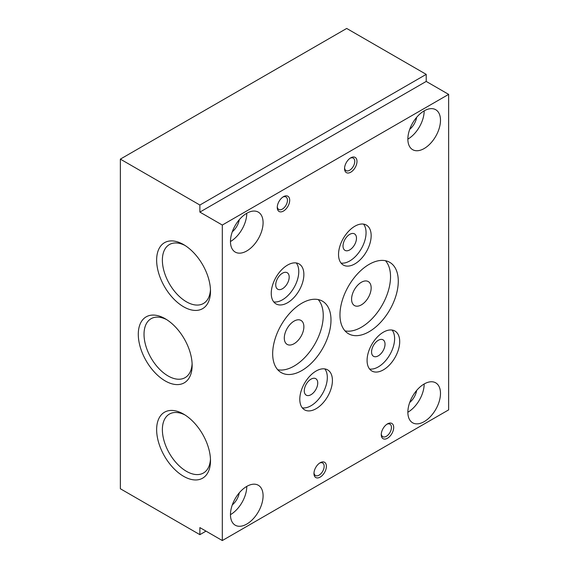 <?xml version="1.0" encoding="UTF-8"?>
<svg xmlns="http://www.w3.org/2000/svg" width="569" height="569" viewBox="0 0 569 569"><rect width="100%" height="100%" fill="white"/><g stroke="black" fill="none" stroke-linecap="round" stroke-linejoin="round"><path stroke-width="0.85" d="M387.475 423.884L387.475 423.884A8.798 5.078 120 0 0 381.251 434.659A8.798 5.078 120 0 0 387.475 438.251A8.798 5.078 120 0 0 393.691 427.475A8.798 5.078 120 0 0 387.475 423.884M381.28 433.962A7.212 4.161 120 0 0 382.745 436.665A7.212 4.161 120 0 0 386.351 436.309A7.212 4.161 120 0 0 391.059 429.951A7.212 4.161 120 0 0 389.957 424.175A7.212 4.161 120 0 0 386.884 424.261M350.767 157.826L350.767 157.826A8.798 5.078 120 0 0 344.551 168.602A8.798 5.078 120 0 0 350.767 172.194A8.798 5.078 120 0 0 356.991 161.418A8.798 5.078 120 0 0 350.767 157.826M344.579 167.905A7.212 4.161 120 0 0 346.044 170.608A7.212 4.161 120 0 0 349.651 170.245A7.212 4.161 120 0 0 354.359 163.893A7.212 4.161 120 0 0 353.249 158.118A7.212 4.161 120 0 0 350.177 158.203M383.392 369.85A23.066 13.322 120 0 0 398.464 349.522A23.066 13.322 120 0 0 394.929 331.037A23.066 13.322 120 0 0 383.392 332.175A23.066 13.322 120 0 0 368.321 352.51A23.066 13.322 120 0 0 371.856 370.995A23.066 13.322 120 0 0 383.392 369.85M369.594 369.025A23.066 13.322 120 0 0 378.293 366.905A23.066 13.322 120 0 0 392.582 348.925A23.066 13.322 120 0 0 392.091 330.056M378.293 355.838A9.517 5.491 120 0 0 384.516 347.453A9.517 5.491 120 0 0 383.051 339.828A9.517 5.491 120 0 0 378.293 340.305A9.517 5.491 120 0 0 372.076 348.69A9.517 5.491 120 0 0 373.541 356.315A9.517 5.491 120 0 0 378.293 355.838M354.85 263.895A23.066 13.322 120 0 0 369.921 243.568A23.066 13.322 120 0 0 366.379 225.082A23.066 13.322 120 0 0 354.85 226.227A23.066 13.322 120 0 0 339.778 246.555A23.066 13.322 120 0 0 343.313 265.04A23.066 13.322 120 0 0 354.85 263.895M341.051 263.077A23.066 13.322 120 0 0 349.75 260.958A23.066 13.322 120 0 0 364.032 242.97A23.066 13.322 120 0 0 363.548 224.108M349.75 249.891A9.517 5.491 120 0 0 355.966 241.505A9.517 5.491 120 0 0 354.508 233.88A9.517 5.491 120 0 0 349.75 234.35A9.517 5.491 120 0 0 343.534 242.735A9.517 5.491 120 0 0 344.992 250.36A9.517 5.491 120 0 0 349.75 249.891M369.117 331.706A41.238 23.806 120 0 0 396.06 295.368A41.238 23.806 120 0 0 389.737 262.323A41.238 23.806 120 0 0 369.117 264.372A41.238 23.806 120 0 0 342.182 300.709A41.238 23.806 120 0 0 348.505 333.747A41.238 23.806 120 0 0 369.117 331.706M344.999 330.874A41.238 23.806 120 0 0 361.372 327.232A41.238 23.806 120 0 0 387.14 294.45A41.238 23.806 120 0 0 385.498 260.723M361.372 304.863A13.841 7.994 120 0 0 370.412 292.672A13.841 7.994 120 0 0 368.292 281.577A13.841 7.994 120 0 0 361.372 282.267A13.841 7.994 120 0 0 352.332 294.458A13.841 7.994 120 0 0 354.451 305.553A13.841 7.994 120 0 0 361.372 304.863M246.775 250.95A23.066 13.322 120 0 0 261.847 230.616A23.066 13.322 120 0 0 258.312 212.13A23.066 13.322 120 0 0 246.775 213.275A23.066 13.322 120 0 0 231.704 233.603A23.066 13.322 120 0 0 235.246 252.088A23.066 13.322 120 0 0 246.775 250.95M230.466 241.526A23.066 13.322 120 0 0 246.775 213.275M232.308 231.768A12.689 7.326 120 0 0 239.243 219.755M246.775 524.07A23.066 13.322 120 0 0 261.847 503.743A23.066 13.322 120 0 0 258.312 485.257A23.066 13.322 120 0 0 246.775 486.395A23.066 13.322 120 0 0 231.704 506.723A23.066 13.322 120 0 0 235.246 525.208A23.066 13.322 120 0 0 246.775 524.07M230.466 514.653A23.066 13.322 120 0 0 246.775 486.395M232.308 504.888A12.689 7.326 120 0 0 239.243 492.875M424.175 421.65A23.066 13.322 120 0 0 439.247 401.323A23.066 13.322 120 0 0 435.712 382.837A23.066 13.322 120 0 0 424.175 383.975A23.066 13.322 120 0 0 409.104 404.31A23.066 13.322 120 0 0 412.639 422.795A23.066 13.322 120 0 0 424.175 421.65M407.859 412.233A23.066 13.322 120 0 0 424.175 383.975M409.708 402.468A12.689 7.326 120 0 0 416.643 390.455M424.175 148.53A23.066 13.322 120 0 0 439.247 128.203A23.066 13.322 120 0 0 435.712 109.71A23.066 13.322 120 0 0 424.175 110.855A23.066 13.322 120 0 0 409.104 131.183A23.066 13.322 120 0 0 412.639 149.668A23.066 13.322 120 0 0 424.175 148.53M407.859 139.113A23.066 13.322 120 0 0 424.175 110.855M409.708 129.348A12.689 7.326 120 0 0 416.643 117.335M165.216 318.74A38.087 21.985 -120 0 0 138.288 334.288A38.087 21.985 -120 0 0 165.216 380.931A38.087 21.985 -120 0 0 192.144 365.383A38.087 21.985 -120 0 0 165.216 318.74L165.216 318.74M166.689 319.636A34.026 19.645 -120 0 0 151.07 318.711A34.026 19.645 -120 0 0 145.856 345.98A34.026 19.645 -120 0 0 168.083 375.96A34.026 19.645 -120 0 0 185.096 377.645A34.026 19.645 -120 0 0 192.109 363.655M183.567 244.57A38.087 21.985 -120 0 0 156.639 260.125A38.087 21.985 -120 0 0 183.567 306.762A38.087 21.985 -120 0 0 210.494 291.214A38.087 21.985 -120 0 0 183.567 244.578L183.567 244.57A38.087 21.985 -120 0 0 183.567 244.57M185.046 245.474A34.026 19.645 -120 0 0 169.42 244.542A34.026 19.645 -120 0 0 164.206 271.811A34.026 19.645 -120 0 0 186.433 301.798A34.026 19.645 -120 0 0 203.453 303.483A34.026 19.645 -120 0 0 210.459 289.493M183.567 414.097A38.087 21.985 -120 0 0 156.639 429.645A38.087 21.985 -120 0 0 183.567 476.289A38.087 21.985 -120 0 0 210.494 460.741A38.087 21.985 -120 0 0 183.567 414.097L183.567 414.097M185.046 414.993A34.026 19.645 -120 0 0 169.42 414.068A34.026 19.645 -120 0 0 164.206 441.338A34.026 19.645 -120 0 0 186.433 471.317A34.026 19.645 -120 0 0 203.453 473.003A34.026 19.645 -120 0 0 210.459 459.012M320.183 462.732L320.183 462.732A8.798 5.078 120 0 0 313.967 473.508A8.798 5.078 120 0 0 320.183 477.099A8.798 5.078 120 0 0 326.4 466.324A8.798 5.078 120 0 0 320.183 462.732M313.996 472.811A7.212 4.161 120 0 0 315.461 475.513A7.212 4.161 120 0 0 319.06 475.158A7.212 4.161 120 0 0 323.768 468.799A7.212 4.161 120 0 0 322.666 463.024A7.212 4.161 120 0 0 319.593 463.109M283.483 196.675L283.483 196.675A8.798 5.078 120 0 0 277.259 207.45A8.798 5.078 120 0 0 283.483 211.042A8.798 5.078 120 0 0 289.699 200.267A8.798 5.078 120 0 0 283.483 196.675M277.288 206.753A7.212 4.161 120 0 0 278.753 209.456A7.212 4.161 120 0 0 282.359 209.093A7.212 4.161 120 0 0 287.068 202.742A7.212 4.161 120 0 0 285.965 196.966A7.212 4.161 120 0 0 282.893 197.052M316.108 408.698A23.066 13.322 120 0 0 331.179 388.371A23.066 13.322 120 0 0 327.637 369.886A23.066 13.322 120 0 0 316.108 371.024A23.066 13.322 120 0 0 301.037 391.358A23.066 13.322 120 0 0 304.571 409.844A23.066 13.322 120 0 0 316.108 408.698M302.31 407.873A23.066 13.322 120 0 0 311.008 405.754A23.066 13.322 120 0 0 325.29 387.774A23.066 13.322 120 0 0 324.807 368.904M311.008 394.687A9.517 5.491 120 0 0 317.225 386.301A9.517 5.491 120 0 0 315.767 378.677A9.517 5.491 120 0 0 311.008 379.153A9.517 5.491 120 0 0 304.792 387.539A9.517 5.491 120 0 0 306.25 395.163A9.517 5.491 120 0 0 311.008 394.687M287.558 302.744A23.066 13.322 120 0 0 302.63 282.416A23.066 13.322 120 0 0 299.095 263.931A23.066 13.322 120 0 0 287.558 265.076A23.066 13.322 120 0 0 272.487 285.403A23.066 13.322 120 0 0 276.022 303.889A23.066 13.322 120 0 0 287.558 302.744M273.76 301.926A23.066 13.322 120 0 0 282.459 299.806A23.066 13.322 120 0 0 296.748 281.819A23.066 13.322 120 0 0 296.257 262.956M282.459 288.739A9.517 5.491 120 0 0 288.675 280.353A9.517 5.491 120 0 0 287.217 272.729A9.517 5.491 120 0 0 282.459 273.198A9.517 5.491 120 0 0 276.242 281.584A9.517 5.491 120 0 0 277.7 289.208A9.517 5.491 120 0 0 282.459 288.739M301.833 370.554A41.238 23.806 120 0 0 328.768 334.216A41.238 23.806 120 0 0 322.452 301.172A41.238 23.806 120 0 0 301.833 303.22A41.238 23.806 120 0 0 274.891 339.558A41.238 23.806 120 0 0 281.214 372.595A41.238 23.806 120 0 0 301.833 370.554M277.708 369.729A41.238 23.806 120 0 0 294.081 366.08A41.238 23.806 120 0 0 319.849 333.299A41.238 23.806 120 0 0 318.206 299.571M294.081 343.712A13.841 7.994 120 0 0 303.128 331.521A13.841 7.994 120 0 0 301.001 320.425A13.841 7.994 120 0 0 294.081 321.115A13.841 7.994 120 0 0 285.041 333.306A13.841 7.994 120 0 0 287.16 344.401A13.841 7.994 120 0 0 294.081 343.712M448.642 94.376L426.217 81.424L199.883 212.095L222.308 225.047L448.642 94.376L448.642 409.879L222.308 540.55L199.883 527.598L199.883 534.661L205.999 531.133M222.308 225.047L222.308 540.55M426.217 81.424L426.217 74.361L346.692 28.45L120.358 159.121L120.358 488.75L199.883 534.661M199.883 212.095L199.883 205.032L120.358 159.121M426.217 74.361L199.883 205.032"/></g></svg>
